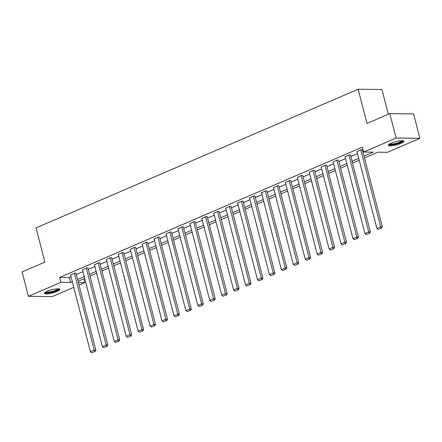 <?xml version="1.0" encoding="UTF-8"?>
<svg xmlns="http://www.w3.org/2000/svg" width="442" height="442" viewBox="0 0 442 442"><rect width="100%" height="100%" fill="white"/><g stroke="black" fill="none" stroke-linecap="round" stroke-linejoin="round"><path stroke-width="0.66" d="M47.156 291.306A8.039 1.652 -14.5 0 1 55.272 289.04A8.039 1.652 -14.5 0 1 59.957 289.355A8.039 1.652 -14.5 0 1 57.189 291.433A8.039 1.652 -14.5 0 1 49.068 293.698A8.039 1.652 -14.5 0 1 44.388 293.383A8.039 1.652 -14.5 0 1 47.156 291.306M391.126 143.219A8.039 1.652 -14.5 0 1 399.248 140.954A8.039 1.652 -14.5 0 1 403.927 141.269A8.039 1.652 -14.5 0 1 401.159 143.346A8.039 1.652 -14.5 0 1 393.043 145.611A8.039 1.652 -14.5 0 1 388.358 145.296A8.039 1.652 -14.5 0 1 391.126 143.219M388.33 114.235L381.943 89.538L358.147 89.234L36.056 227.901L44.902 262.089L22.1 271.907L28.415 296.322L60.93 282.327L70.576 282.449L72.306 281.703M358.147 89.234L366.993 123.423L389.789 113.611L413.585 113.909L419.9 138.329L387.385 152.33L377.739 152.208L364.473 157.916M83.731 278.78L84.726 282.626L79.03 285.079M73.764 287.344L52.211 296.626L28.415 296.322M364.009 156.12L373.236 152.147L363.589 152.026L362.329 147.142L59.67 277.443L69.317 277.565L71.04 276.819M76.306 274.554L82.974 271.681M88.245 269.416L94.908 266.543M100.179 264.277L106.848 261.404M112.113 259.139L118.782 256.266M124.047 254.001L130.716 251.128M135.981 248.863L142.65 245.99M147.921 243.724L154.584 240.851M159.855 238.586L166.523 235.713M171.789 233.448L178.458 230.575M183.723 228.31L190.392 225.437M195.657 223.171L202.325 220.298M207.591 218.033L214.26 215.16M219.53 212.895L226.193 210.022M231.464 207.757L238.133 204.884M243.398 202.618L250.067 199.745M255.332 197.48L262.001 194.607M267.266 192.342L273.935 189.469M279.206 187.204L285.869 184.331M291.14 182.065L297.809 179.192M303.074 176.927L309.743 174.054M315.008 171.789L321.677 168.916M326.942 166.651L333.611 163.778M338.876 161.512L345.545 158.639M350.815 156.374L357.479 153.501M362.749 151.236L363.324 150.987M362.401 149.888L361.175 149.705L357.009 151.689M350.467 155.026L349.241 154.844L345.075 156.827M338.528 160.164L337.307 159.982L333.141 161.965M326.594 165.302L325.373 165.12L321.207 167.104M314.66 170.441L313.433 170.258L309.273 172.242M302.726 175.579L301.499 175.397L297.339 177.38M290.792 180.717L289.565 180.535L285.399 182.518M278.858 185.855L277.631 185.673L273.465 187.657M266.918 190.994L265.697 190.811L261.531 192.795M254.984 196.132L253.758 195.95L249.597 197.928M243.05 201.27L241.824 201.088L237.663 203.066M231.116 206.408L229.89 206.226L225.724 208.204M219.182 211.547L217.956 211.364L213.79 213.342M207.243 216.685L206.022 216.503L201.856 218.481M195.309 221.823L194.088 221.641L189.922 223.619M183.375 226.961L182.148 226.779L177.988 228.757M171.441 232.1L170.214 231.917L166.054 233.895M159.507 237.238L158.28 237.056L154.114 239.034M147.573 242.376L146.346 242.194L142.18 244.172M135.633 247.514L134.412 247.332L130.246 249.31M123.699 252.653L122.473 252.47L118.312 254.448M111.765 257.791L110.539 257.609L106.378 259.587M99.831 262.929L98.605 262.747L94.439 264.725M87.897 268.067L86.671 267.885L82.505 269.863M75.958 273.206L74.737 273.023L70.571 275.001M389.789 113.611L396.104 138.026L419.9 138.329M59.67 277.443L60.93 282.327M363.589 152.026L396.104 138.026M77.571 279.438L84.24 276.565M89.505 274.3L96.174 271.427M101.439 269.161L108.108 266.288M113.379 264.023L120.042 261.15M125.313 258.885L131.981 256.012M137.247 253.747L143.915 250.874M149.181 248.608L155.849 245.735M161.115 243.47L167.783 240.597M173.054 238.332L179.717 235.459M184.988 233.194L191.657 230.321M196.922 228.055L203.591 225.182M208.856 222.917L215.525 220.044M220.79 217.779L227.459 214.906M232.724 212.641L239.393 209.768M244.664 207.502L251.327 204.629M256.598 202.364L263.266 199.491M268.532 197.226L275.2 194.353M280.466 192.088L287.134 189.215M292.4 186.949L299.068 184.076M304.339 181.811L311.002 178.938M316.273 176.673L322.942 173.8M328.207 171.535L334.876 168.662M340.141 166.396L346.81 163.523M352.075 161.258L358.744 158.385M78.378 282.548L84.726 282.626M359.208 160.181L352.539 163.054M347.274 165.319L340.605 168.192M335.34 170.457L328.671 173.33M323.406 175.596L316.737 178.469M311.466 180.734L304.803 183.607M299.532 185.872L292.864 188.745M287.598 191.01L280.93 193.883M275.664 196.149L268.996 199.022M263.73 201.287L257.062 204.16M251.791 206.425L245.128 209.298M239.857 211.563L233.188 214.436M227.923 216.702L221.254 219.575M215.989 221.84L209.32 224.713M204.055 226.978L197.386 229.851M192.121 232.116L185.452 234.989M180.181 237.255L173.518 240.128M168.247 242.393L161.579 245.266M156.313 247.531L149.645 250.404M144.379 252.669L137.711 255.542M132.445 257.808L125.777 260.681M120.506 262.946L113.843 265.819M108.572 268.084L101.903 270.957M96.638 273.222L89.969 276.095M84.704 278.361L78.035 281.234M69.317 277.565L70.576 282.449M360.794 149.871L380.678 226.763L382.286 226.785L362.357 149.722M356.965 151.518L376.855 228.409L380.678 226.763L380.916 228.287L378.236 229.442L380.916 228.287M382.286 226.785L381.557 228.293M378.236 229.442L376.855 228.409M402.673 140.744A6.956 1.425 -14.5 0 1 393.64 144.457A6.956 1.425 -14.5 0 1 389.203 144.225M389.794 143.865A6.442 1.32 165.5 0 0 393.684 143.821A6.442 1.32 165.5 0 0 401.977 140.716M388.518 144.816A7.989 1.641 165.5 0 0 393.297 144.744A7.989 1.641 165.5 0 0 403.557 140.926M58.698 288.825A6.956 1.425 -14.5 0 1 56.311 290.643A6.956 1.425 -14.5 0 1 49.239 292.61A6.956 1.425 -14.5 0 1 45.228 292.311M45.824 291.952A6.442 1.32 165.5 0 0 55.863 290.151A6.442 1.32 165.5 0 0 58.007 288.803M44.543 292.902A7.989 1.641 165.5 0 0 56.952 290.654A7.989 1.641 165.5 0 0 59.587 289.013M348.86 155.009L368.744 231.901L370.352 231.923L350.423 154.86M345.031 156.656L364.921 233.547L368.744 231.901L368.982 233.426L366.302 234.58L368.982 233.426M370.352 231.923L369.623 233.431M366.302 234.58L364.921 233.547M336.92 160.148L356.81 237.039L358.418 237.061L338.489 159.998M333.097 161.794L352.981 238.686L356.81 237.039L357.048 238.564L354.368 239.719L357.048 238.564M358.418 237.061L357.688 238.57M354.368 239.719L352.981 238.686M324.986 165.286L344.876 242.177L346.484 242.199L326.55 165.137M321.163 166.932L341.047 243.824L344.876 242.177L345.108 243.702L342.434 244.857L345.108 243.702M346.484 242.199L345.754 243.708M342.434 244.857L341.047 243.824M313.052 170.424L332.937 247.316L334.544 247.338L314.616 170.275M309.229 172.071L329.113 248.962L332.937 247.316L333.174 248.84L330.5 249.995L333.174 248.84M334.544 247.338L333.821 248.846M330.5 249.995L329.113 248.962M301.118 175.562L321.002 252.454L322.61 252.476L302.682 175.413M297.295 177.209L317.179 254.1L321.002 252.454L321.24 253.979L318.56 255.133L321.24 253.979M322.61 252.476L321.887 253.984M318.56 255.133L317.179 254.1M289.184 180.701L309.068 257.592L310.676 257.614L290.748 180.551M285.355 182.347L305.245 259.239L309.068 257.592L309.306 259.117L306.626 260.266L309.306 259.117M310.676 257.614L309.947 259.123M306.626 260.266L305.245 259.239M277.25 185.839L297.134 262.73L298.742 262.752L278.814 185.69M273.421 187.485L293.311 264.377L297.134 262.73L297.372 264.255L294.692 265.404L297.372 264.255M298.742 262.752L298.013 264.261M294.692 265.404L293.311 264.377M265.31 190.977L285.201 267.869L286.808 267.891L266.874 190.828M261.487 192.624L281.372 269.515L285.201 267.869L285.438 269.393L282.758 270.543L285.438 269.393M286.808 267.891L286.079 269.399M282.758 270.543L281.372 269.515M253.377 196.115L273.267 273.007L274.874 273.029L254.94 195.966M249.553 197.762L269.438 274.653L273.267 273.007L273.499 274.532L270.824 275.681L273.499 274.532M274.874 273.029L274.145 274.537M270.824 275.681L269.438 274.653M241.442 201.254L261.327 278.145L262.935 278.167L243.006 201.104M237.619 202.9L257.504 279.792L261.327 278.145L261.565 279.67L258.89 280.819L261.565 279.67M262.935 278.167L262.211 279.675M258.89 280.819L257.504 279.792M229.508 206.392L249.393 283.283L251.001 283.305L231.072 206.243M225.68 208.038L245.57 284.93L249.393 283.283L249.631 284.808L246.951 285.957L249.631 284.808M251.001 283.305L250.271 284.814M246.951 285.957L245.57 284.93M217.575 211.53L237.459 288.422L239.067 288.444L219.138 211.381M213.746 213.177L233.636 290.068L237.459 288.422L237.697 289.946L235.017 291.096L237.697 289.946M239.067 288.444L238.337 289.952M235.017 291.096L233.636 290.068M205.635 216.668L225.525 293.56L227.133 293.582L207.199 216.519M201.812 218.315L221.696 295.206L225.525 293.56L225.763 295.085L223.083 296.234L225.763 295.085M227.133 293.582L226.403 295.09M223.083 296.234L221.696 295.206M193.701 221.807L213.591 298.698L215.199 298.72L195.265 221.657M189.878 223.453L209.762 300.345L213.591 298.698L213.823 300.223L211.149 301.372L213.823 300.223M215.199 298.72L214.469 300.228M211.149 301.372L209.762 300.345M181.767 226.945L201.651 303.836L203.259 303.858L183.331 226.79M177.944 228.591L197.828 305.483L201.651 303.836L201.889 305.361L199.215 306.51L201.889 305.361M203.259 303.858L202.535 305.367M199.215 306.51L197.828 305.483M169.833 232.083L189.717 308.975L191.325 308.997L171.397 231.928M166.01 233.73L185.894 310.621L189.717 308.975L189.955 310.499L187.275 311.649L189.955 310.499M191.325 308.997L190.601 310.505M187.275 311.649L185.894 310.621M157.899 237.221L177.783 314.113L179.391 314.135L159.463 237.067M154.07 238.868L173.96 315.759L177.783 314.113L178.021 315.638L175.341 316.787L178.021 315.638M179.391 314.135L178.662 315.643M175.341 316.787L173.96 315.759M145.965 242.36L165.849 319.251L167.457 319.273L147.529 242.205M142.136 244.006L162.021 320.898L165.849 319.251L166.087 320.776L163.407 321.925L166.087 320.776M167.457 319.273L166.728 320.781M163.407 321.925L162.021 320.898M134.025 247.498L153.915 324.389L155.523 324.411L135.589 247.343M130.202 249.144L150.087 326.036L153.915 324.389L154.153 325.914L151.473 327.063L154.153 325.914M155.523 324.411L154.794 325.92M151.473 327.063L150.087 326.036M122.091 252.636L141.981 329.528L143.584 329.55L123.655 252.481M118.268 254.283L138.153 331.174L141.981 329.528L142.213 331.052L139.539 332.202L142.213 331.052M143.584 329.55L142.86 331.058M139.539 332.202L138.153 331.174M110.157 257.774L130.042 334.666L131.65 334.688L111.721 257.62M106.334 259.421L126.219 336.312L130.042 334.666L130.28 336.191L127.605 337.34L130.28 336.191M131.65 334.688L130.926 336.196M127.605 337.34L126.219 336.312M98.223 262.913L118.108 339.804L119.716 339.826L99.787 262.758M94.395 264.559L114.285 341.451L118.108 339.804L118.345 341.329L115.666 342.478L118.345 341.329M119.716 339.826L118.986 341.334M115.666 342.478L114.285 341.451M86.289 268.051L106.174 344.942L107.782 344.964L87.853 267.896M82.461 269.697L102.351 346.589L106.174 344.942L106.411 346.467L103.732 347.616L106.411 346.467M107.782 344.964L107.052 346.473M103.732 347.616L102.351 346.589M74.35 273.189L94.24 350.081L95.848 350.103L75.913 273.034M70.527 274.836L90.411 351.727L94.24 350.081L94.477 351.605L91.798 352.755L94.477 351.605M95.848 350.103L95.118 351.611M91.798 352.755L90.411 351.727"/></g></svg>
